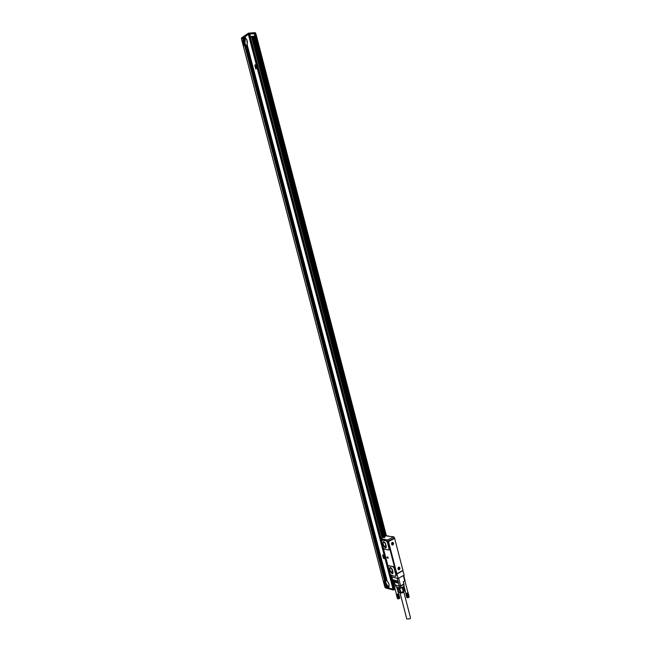 <?xml version="1.0" encoding="UTF-8"?>
<svg xmlns="http://www.w3.org/2000/svg" width="652" height="652" viewBox="0 0 652 652"><rect width="100%" height="100%" fill="white"/><g stroke="black" fill="none" stroke-linecap="round" stroke-linejoin="round"><path stroke-width="0.98" d="M386.856 557.484L388.095 558.324L387.728 556.947L386.856 557.484M388.136 558.283L387.842 556.889L386.815 557.313M381.567 541.413L381.371 540.655L382.162 540.622M382.251 540.084L381.982 538.943L387.524 539.995L388.38 541.038L387.94 541.706L388.494 541.592L396.856 573.776L396.237 573.63L396.929 573.964L398.103 578.479L391.893 576.971L391.265 575.308M383.237 547.827L388.152 566.686M390.035 573.899L390.589 574.86M382.17 538.845L381.754 538.585L382.341 538.764M388.991 549.913L389.358 548.707L387.671 542.228L386.4 540.663L382.447 540.027M395.845 576.172L396.188 574.999L394.395 568.096L393.123 566.506L388.543 565.692M396.025 573.018L388.013 541.983L396.074 572.986M391.73 576.816L397.867 578.422M402.838 570.5L404.191 575.121L398.103 578.479M396.856 573.776L402.952 570.435L394.656 538.405L388.494 541.592M399.146 567.028C400.369 568.128 400.238 569.057 398.763 569.815C397.533 568.715 397.663 567.786 399.146 567.028M392.341 545.088C391.11 543.964 391.241 543.034 392.74 542.309C393.971 543.426 393.832 544.355 392.341 545.088M394.599 538.308L388.47 541.478L394.599 538.308L394.541 537.859L393.686 536.824L387.524 539.995M387.5 536.115L393.686 536.824M380.898 537.908L381.86 538.218L381.55 537.859L384.933 536.4M380.931 538.014L381.363 538.267L380.735 538.625L380.939 539.408M381.901 539.147L380.735 538.625M384.892 537.411L383.319 537.55L384.892 537.411M384.444 549.196L388.592 550.052L389.097 548.837L387.418 542.358L386.139 540.793L382.349 540.068L381.583 541.519L383.18 547.639L384.444 549.196M395.935 575.137L394.142 568.234L392.863 566.637L388.673 565.692L388.193 566.865L389.977 573.711L391.241 575.3L395.454 576.311L396.188 574.999M382.17 540.516L381.444 540.622M390.605 576.335L392.341 582.774M391.689 576.441L390.76 576.694L392.357 582.839L392.879 582.969L391.273 576.816L390.76 576.694M381.559 539.139L381.827 540.41M381.673 539.212L382.031 540.084M390.955 575.292L391.257 576.572M391.102 575.39L391.453 576.246M397.28 578.422L399.268 586.083L395.104 585.031L394.55 582.896L393.115 582.432L391.689 576.963M393.563 579.872L397.443 581.046L393.563 579.872M393.743 580.557L397.622 581.731L393.743 580.557M393.922 581.242L397.801 582.423L393.922 581.242M394.101 581.926L397.981 583.108L394.101 581.926M398.625 578.194L400.613 585.838L399.268 586.083L400.572 585.855M403.971 586.327L400.89 588.186L399.978 587.933L401.249 587.697L400.613 585.838L403.865 584.013L403.311 581.869L404.9 580.533M399.179 567.134L398.168 567.607L398.665 569.701M392.724 542.407L391.746 542.863L392.284 544.974M387.084 535.862L385.022 535.871M385.006 535.781L384.46 536.197L384.916 536.343M385.625 543.98L383.669 541.633L382.911 543.45L383.515 545.748L385.471 548.104L386.22 546.294L385.625 543.98M392.333 569.758L390.32 567.362L389.603 569.123L390.198 571.413L392.211 573.809L392.928 572.057L392.333 569.758M393.4 582.676L392.879 582.969M398.225 567.615C397.753 568.968 398.054 569.652 399.154 569.669L399.676 569.229C400.157 567.876 399.847 567.191 398.755 567.175L398.225 567.615M391.811 542.88C391.33 544.257 391.656 544.942 392.789 544.933L393.27 544.518C393.751 543.132 393.425 542.448 392.284 542.464L391.811 542.88M383.311 541.673L382.911 543.45M383.026 543.393L383.62 545.691L385.927 548.014M389.977 567.403L389.603 569.123M389.709 569.066L390.303 571.348L392.667 573.711M398.771 568.022L399.407 568.071L398.942 568.723M398.559 568.601L398.942 568.063M392.357 543.303L393.042 543.54L392.528 543.996M392.528 543.336L392.088 544.037L392.7 543.98M386.326 547.061L385.462 547.827L383.979 546.523L382.968 542.627L383.889 541.796L385.177 542.92M386.294 546.637L385.511 543.629M391.876 568.683L390.589 567.525L389.651 568.308L390.662 572.179L392.154 573.524L393.026 572.806M392.993 572.391L392.219 569.408M397.435 587.387L396.571 587.265M398.828 587.843L397.475 587.501L398.828 587.843M401.192 588.014L403.89 586.539M399.448 568.259L398.926 568.666M393.042 543.54L392.512 543.947M386.131 546.009L384.941 542.717M383.979 546.523L385.699 545.626M382.968 542.627L384.142 542.016M390.662 572.179L392.374 571.258L392.806 571.641M391.648 568.479L392.374 571.258M389.651 568.308L390.776 567.696M381.444 540.321L381.175 539.31L381.542 540.272M390.866 576.474L390.605 575.471L390.964 576.425M398.494 593.564L397.704 594.29L396.4 594.151M396.4 594.192L393.384 582.603M397.744 587.664L399.668 587.876M397.663 587.639L398.584 592.008L400.181 592.432L398.706 587.908M406.685 593.287L407.834 597.737L406.75 593.442M406.905 593.247L408.062 597.697L407.003 593.393M407.231 593.149L408.388 597.599L407.361 593.279M407.435 593.067L408.592 597.517L407.582 593.181M407.916 592.464L409.179 596.857M396.383 594.127L397.329 594.542L398.649 593.687L399.749 597.957M397.312 587.354L398.584 592.008M399.692 587.965L400.841 592.383L403.278 591.674L402.186 587.46M400.841 592.383L400.181 592.432M402.716 587.167L403.808 591.372L403.278 591.674M403.678 586.572L404.631 590.247L403.906 591.454M397.443 598.585L396.326 594.371M397.41 598.528L396.31 594.322M399.741 598.023L398.665 593.785M399.594 598.3L397.679 598.74L398.828 598.805L399.749 598.047L398.657 593.842M398.6 593.948L399.66 598.202M399.725 598.096L398.633 593.89M399.643 598.21L398.551 594.005M399.586 598.267L398.494 594.062M399.513 598.324L398.421 594.119M399.431 598.381L398.339 594.176M399.342 598.438L398.25 594.233M399.244 598.495L398.152 594.282M399.163 598.601L398.005 594.168M399.138 598.544L398.046 594.331M399.065 598.642L397.907 594.208M399.032 598.585L397.932 594.379M398.959 598.683L397.81 594.249M398.91 598.626L397.818 594.42M398.853 598.723L397.704 594.29M398.796 598.666L397.696 594.461M398.747 598.756L397.59 594.314M398.674 598.699L397.573 594.494M398.633 598.78L397.484 594.347M398.543 598.732L397.451 594.518M398.527 598.805L397.37 594.371M398.421 598.748L397.329 594.542M398.413 598.821L397.264 594.388M398.299 598.764L397.207 594.559M398.307 598.838L397.149 594.396M398.185 598.78L397.092 594.575M398.07 598.78L396.978 594.575M397.964 598.78L396.864 594.575M397.859 598.772L396.766 594.567M396.449 594.485L397.769 598.797L396.669 594.559M397.679 598.74L396.587 594.534M397.606 598.715L396.514 594.518M397.541 598.683L396.4 594.453M397.484 598.634L396.359 594.412M399.366 592.44L400.915 592.717L404.158 591.201M407.834 597.737L406.832 597.485L405.74 593.271M406.824 597.444L405.723 593.222M409.146 596.996L408.087 592.684M409.171 596.955L408.079 592.733M409.048 597.167L408.054 592.79M407.174 597.705L409.114 597.069L408.022 592.847M408.674 597.403L409.065 597.126L407.973 592.904M409.008 597.183L407.916 592.961M408.943 597.24L407.842 593.018M408.861 597.297L407.769 593.076M408.771 597.354L407.679 593.133M407.337 593.108L408.494 597.558L407.476 593.23M407.125 593.181L408.282 597.639L407.247 593.32M408.282 597.639L407.125 593.361M407.019 593.214L408.217 597.582M406.791 593.263L407.948 597.721L406.872 593.418M407.728 597.68L406.628 593.459M407.728 597.745L406.571 593.296M407.606 597.697L406.514 593.467M407.492 597.697L406.4 593.475M407.386 597.697L406.286 593.475M407.28 597.688L406.188 593.467M407.182 597.68L406.09 593.459M407.101 597.656L406 593.434M407.019 597.631L405.927 593.418M406.954 597.607L405.862 593.385M406.905 597.574L405.805 593.353M406.864 597.534L405.764 593.312M404.101 591.315C402.814 592.709 401.265 593.108 399.456 592.513M404.004 591.568L403.979 591.633C402.854 592.986 401.436 593.361 399.725 592.749M403.824 592.04L410.556 617.998L409.961 618.829L406.807 618.968L400.059 593.01M393.009 589.147L248.396 34.393L245.079 36.683L245.405 37.93C247.1 39.381 247.678 41.589 247.132 44.556L387.215 581.095C389.065 583.41 389.578 585.382 388.763 587.012L389.048 588.12L393.009 589.147L394.028 588.707L392.577 582.896M255.975 64.295L256.953 68.346L255.926 64.295L254.769 65.273L255.812 68.99L256.912 68.354M255.926 68.982L256.953 68.346M382.602 554.909L383.376 558.299L384.778 558.821L384.036 555.423L382.626 554.909M384.851 558.797L384.077 555.406L382.675 554.885M244.818 36.911L244.712 37.759L245.397 37.881M247.149 44.686L387.182 580.981L247.165 44.662M246.969 45.159L386.669 580.606L246.872 45.224M246.749 45.542L386.302 580.361L246.643 45.599M246.505 45.844L385.951 580.182L246.399 45.884M244.875 37.759L244.492 37.946C242.723 40.831 243.017 43.554 245.364 46.113L245.82 46.235M244.712 37.751L243.848 38.158L243.995 37.474M242.903 38.232L241.558 39.12L384.835 587.02L386.318 587.403L386.025 586.303C384.199 584.005 383.686 582.04 384.484 580.41L244.842 46.096L245.951 46.21M243.172 38.044L243.196 39.43L242.878 38.24M243.449 37.857L243.18 39.299M243.718 37.661L243.375 38.827M244.264 37.286L244.117 37.946M244.541 37.099L244.402 37.808M245.372 37.873L245.07 36.724L245.046 37.792M248.396 34.393L249.675 34.238L380.996 538.454M385.12 536.229L254.622 33.847L255.894 33.7L386.334 535.757M389.016 588.071L388.763 587.028L389.04 588.071M388.706 587.982L388.29 587.167M388.38 587.9L388.242 587.313L388.364 587.9M388.054 587.811L387.94 587.362M387.728 587.729L387.166 587.159M387.076 587.558L386.18 586.45L386.432 587.436L386.432 586.678M384.965 580.101C384.004 582.782 384.99 585.121 387.924 587.11L388.657 587.11M387.068 580.948L247.067 44.76M245.649 46.268L385.405 580.019L246.236 46.064M243.196 39.43L243.114 39.503C242.585 42.453 243.163 44.654 244.842 46.096M246.472 45.811L246.35 45.762C244.15 43.366 243.881 40.815 245.535 38.109L244.557 38.199C242.903 40.905 243.172 43.456 245.38 45.852L246.489 45.803M244.296 37.849L244.158 37.319M244.598 37.767L244.435 37.131M244.924 37.767L244.704 36.944M245.274 37.865L244.981 36.756M243.302 38.99L243.066 38.077M243.522 38.582L243.335 37.889M243.758 38.256L243.612 37.702M244.019 38.02L243.881 37.506M382.023 537.615L251.566 36.659M382.594 537.321L252.226 36.593M382.675 537.281L252.316 36.569L250.327 36.765M249.398 34.23L249.749 33.986L250.417 36.528L254.932 36.129L252.471 36.577M252.487 36.569L382.814 537.207L252.316 36.569M383.718 536.751L253.547 36.479M383.873 536.669L253.718 36.463M384.044 536.58L253.921 36.447M384.346 536.433L254.272 36.414M243.383 38.924L243.53 39.495M245.25 46.047L384.574 580.321L244.973 46.17M245.437 38.183L244.916 43.219L246.277 45.721M385.666 580.166L385.748 582.252C386.457 584.461 387.557 585.871 389.048 586.498M384.802 586.89L241.533 39.201L246.717 35.51M243.114 39.503L242.797 38.264M394.224 585.814L393.49 586.221M386.97 587.574L386.571 586.792M387.622 587.745L387.5 587.297M387.948 587.827L388.176 587.159M388.274 587.917L388.127 587.346M388.6 587.998L388.413 587.265M388.934 588.088L388.673 587.093M384.484 580.41L244.94 46.121M389.057 586.474L388.69 586.425C386.147 584.828 385.153 582.709 385.723 580.076L385.413 580.052M385.731 580.076C383.922 582.024 384.631 584.298 387.867 586.881L389.032 586.547M255.217 66.162L256.326 66.251L255.217 66.162L255.56 67.678L256.326 66.447M255.6 67.678L256.375 66.447M384.264 557.077L383.017 556.066L383.343 557.452L384.248 557.085L383.017 556.066M385.617 580.084L246.13 46.096M385.308 580.052L245.837 46.227M385.014 580.084L245.535 46.284M384.737 580.198L245.201 46.243M382.716 537.264L252.365 36.577M394.9 588.406L394.289 588.748L393.547 586.441M393.694 586.482L394.305 586.14M255.185 33.725L248.518 34.059L241.721 38.965M249.749 33.986L254.272 33.594L254.932 36.129M394.908 588.446L393.262 589.367L385.006 587.061M241.819 37.751L241.574 38.859M255.592 33.448L255.046 32.608L248.42 33.179L248.518 34.059M393.449 590.003L385.601 587.957L384.965 587.207M395.088 589.139L393.555 590.019L393.262 589.367M246.831 39.788L247.287 43.896M387.573 581.494L388.951 584.111M393.555 590.019L395.096 589.163M403.026 570.63L396.929 573.964M402.944 570.524L396.848 573.858M394.631 538.226L388.47 541.413M394.541 537.859L388.38 541.038M380.792 538.658L380.964 539.326M381.192 540.19L390.385 575.471M391.909 577.118L393.335 582.586M403.335 575.594L404.753 581.071M381.167 539.122L381.607 539.18M390.572 575.284L391.037 575.349M396.595 587.273L399.978 587.933L399.383 586.352L395.079 584.925M393.678 580.329L393.767 579.921M393.857 581.013L393.947 580.606M394.036 581.698L394.126 581.291M400.654 586.115L403.914 584.298L403.368 581.845M380.972 539.44L381.502 539.237L381.444 540.386M390.385 575.602L390.923 575.414L390.89 576.555M396.188 586.881L395.161 585.186M403.409 581.82L403.979 586.164L403.914 583.98M404.061 586.042L403.938 584.282M381.42 539.351L381.322 540.304L381.42 539.351M390.841 575.529L390.744 576.458L390.841 575.529M393.343 589.09L248.738 34.287M394.028 588.707L392.512 582.88M380.939 538.479L249.553 34.214M382.447 537.403L252.055 36.61M383.083 537.077L252.797 36.545M385.259 536.213L254.622 33.847M385.577 536.107L254.965 33.749M386.269 535.773L255.771 33.676M386.4 587.387L386.123 586.327M386.726 587.476L386.522 586.686M387.052 587.558L386.897 586.963M387.378 587.648L387.247 587.159M387.704 587.729L387.59 587.281M388.03 587.811L387.907 587.33M388.69 587.982L388.486 587.224M255.462 32.942L248.388 33.554L241.444 38.354M395.022 588.903L393.384 589.824L385.087 587.656M403.71 575.39L405.079 580.679M381.118 540.084L390.361 575.561M390.54 576.229L392.227 582.725M388.119 535.797L387.394 536.172M381.64 540.467L381.363 539.049L381.836 540.402M391.078 576.629L390.76 575.211L391.273 576.555M394.501 582.88L396.196 586.939M400.075 588.063L399.472 587.908M396.823 587.126L398.519 593.646M397.541 587.55L399.619 587.884M404.044 586.262L405.813 593.084M404.933 580.956L407.932 592.546M394.11 588.601L392.626 582.904M381.037 538.43L249.675 34.238M386.375 535.748L255.894 33.7M246.35 45.762L245.38 45.852M388.926 586.474L388.095 586.93M248.339 33.228L241.509 37.963M255.046 32.608L248.355 33.187"/></g></svg>
